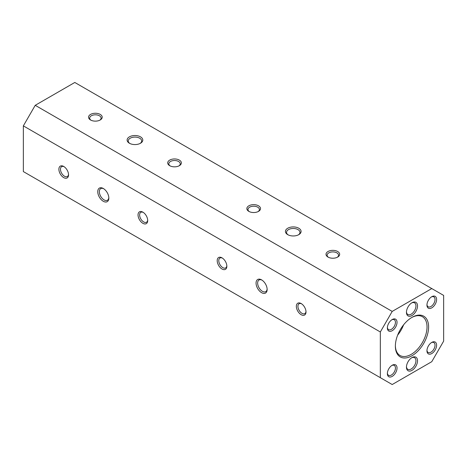 <?xml version="1.0" encoding="UTF-8"?>
<svg xmlns="http://www.w3.org/2000/svg" width="467" height="467" viewBox="0 0 467 467"><rect width="100%" height="100%" fill="white"/><g stroke="black" fill="none" stroke-linecap="round" stroke-linejoin="round"><path stroke-width="0.7" d="M431.362 342.661A5.709 3.298 -60 0 1 433.837 342.574A5.709 3.298 -60 0 1 434.713 347.15A5.709 3.298 -60 0 1 430.988 352.176A5.709 3.298 -60 0 1 428.134 352.462A5.709 3.298 -60 0 1 426.966 350.273M431.777 353.548A6.83 3.94 -60 0 1 426.949 350.764A6.83 3.94 -60 0 1 431.777 342.399A6.83 3.94 -60 0 1 436.604 345.189A6.83 3.94 -60 0 1 431.777 353.548M431.777 288.565L443.65 295.418L443.65 341.12L431.777 361.686L392.198 384.534L380.331 377.68L380.331 331.979L23.35 125.88L35.223 105.314L392.198 311.413L431.777 288.565L74.802 82.466L35.223 105.314M226.834 265.735A5.709 3.298 60 0 1 225.666 267.918A5.709 3.298 60 0 1 222.812 267.638A5.709 3.298 60 0 1 219.087 262.606A5.709 3.298 60 0 1 219.963 258.029A5.709 3.298 60 0 1 222.438 258.117M147.683 220.033A5.709 3.298 60 0 1 146.515 222.222A5.709 3.298 60 0 1 143.661 221.936A5.709 3.298 60 0 1 139.931 216.91A5.709 3.298 60 0 1 140.806 212.333A5.709 3.298 60 0 1 143.281 212.421M411.987 355.743A23.508 13.572 -60 0 1 395.368 346.146A23.508 13.572 -60 0 1 411.987 317.356A23.508 13.572 -60 0 1 428.613 326.953A23.508 13.572 -60 0 1 411.987 355.743M411.59 317.595A22.387 12.924 -60 0 1 422.39 316.702A22.387 12.924 -60 0 1 425.822 334.646A22.387 12.924 -60 0 1 411.199 354.371A22.387 12.924 -60 0 1 400.003 355.48A22.387 12.924 -60 0 1 395.374 345.679M68.526 174.337A5.709 3.298 60 0 1 67.365 176.52A5.709 3.298 60 0 1 64.51 176.24A5.709 3.298 60 0 1 60.78 171.208A5.709 3.298 60 0 1 61.656 166.637A5.709 3.298 60 0 1 64.131 166.719M63.716 166.462L63.716 166.462A6.83 3.94 60 0 1 68.544 174.821A6.83 3.94 60 0 1 63.716 177.612A6.83 3.94 60 0 1 58.889 169.247A6.83 3.94 60 0 1 63.716 166.462M142.873 212.158L142.873 212.158A6.83 3.94 60 0 1 147.7 220.523A6.83 3.94 60 0 1 142.873 223.308A6.83 3.94 60 0 1 138.039 214.948A6.83 3.94 60 0 1 142.873 212.158M222.023 257.86L222.023 257.86A6.83 3.94 60 0 1 226.851 266.219A6.83 3.94 60 0 1 222.023 269.01A6.83 3.94 60 0 1 217.196 260.644A6.83 3.94 60 0 1 222.023 257.86M305.984 311.431A5.709 3.298 60 0 1 304.823 313.62A5.709 3.298 60 0 1 301.968 313.334A5.709 3.298 60 0 1 298.238 308.302A5.709 3.298 60 0 1 299.113 303.731A5.709 3.298 60 0 1 301.589 303.813M301.174 303.556L301.174 303.556A6.83 3.94 60 0 1 306.002 311.921A6.83 3.94 60 0 1 301.174 314.705A6.83 3.94 60 0 1 296.347 306.34A6.83 3.94 60 0 1 301.174 303.556M90.983 120.212A5.709 3.298 180 0 1 89.67 118.11A5.709 3.298 180 0 1 91.339 115.781A5.709 3.298 180 0 1 99.418 115.781A5.709 3.298 180 0 1 101.088 118.11A5.709 3.298 180 0 1 99.775 120.212M100.207 114.409A6.83 3.94 180 0 1 100.207 119.984A6.83 3.94 180 0 1 90.551 119.984A6.83 3.94 180 0 1 90.551 114.409A6.83 3.94 180 0 1 100.207 114.409M170.134 165.913A5.709 3.298 180 0 1 168.82 163.812A5.709 3.298 180 0 1 170.496 161.477A5.709 3.298 180 0 1 178.569 161.477A5.709 3.298 180 0 1 180.239 163.812A5.709 3.298 180 0 1 178.931 165.913M179.357 160.105A6.83 3.94 180 0 1 179.357 165.686A6.83 3.94 180 0 1 169.702 165.686A6.83 3.94 180 0 1 169.702 160.105A6.83 3.94 180 0 1 179.357 160.105M249.285 211.609A5.709 3.298 180 0 1 247.977 209.508A5.709 3.298 180 0 1 249.647 207.179A5.709 3.298 180 0 1 257.72 207.179A5.709 3.298 180 0 1 259.395 209.508A5.709 3.298 180 0 1 258.082 211.609M258.514 205.807A6.83 3.94 180 0 1 258.514 211.382A6.83 3.94 180 0 1 248.853 211.382A6.83 3.94 180 0 1 248.858 205.807A6.83 3.94 180 0 1 258.514 205.807M328.441 257.311A5.709 3.298 180 0 1 327.128 255.204A5.709 3.298 180 0 1 328.797 252.875A5.709 3.298 180 0 1 336.87 252.875A5.709 3.298 180 0 1 338.546 255.204A5.709 3.298 180 0 1 337.232 257.311M337.664 251.503A6.83 3.94 180 0 1 337.664 257.078A6.83 3.94 180 0 1 328.009 257.078A6.83 3.94 180 0 1 328.009 251.503A6.83 3.94 180 0 1 337.664 251.503M108.817 197.599A6.719 3.876 60 0 1 107.445 200.244A6.719 3.876 60 0 1 104.088 199.911A6.719 3.876 60 0 1 99.699 193.992A6.719 3.876 60 0 1 100.726 188.61A6.719 3.876 60 0 1 103.703 188.744M103.295 188.487L103.295 188.487A7.834 4.524 60 0 1 108.834 198.084A7.834 4.524 60 0 1 103.295 201.283A7.834 4.524 60 0 1 97.755 191.686A7.834 4.524 60 0 1 103.295 188.487M267.124 288.997A6.719 3.876 60 0 1 265.746 291.642A6.719 3.876 60 0 1 262.39 291.309A6.719 3.876 60 0 1 258.006 285.39A6.719 3.876 60 0 1 259.033 280.007A6.719 3.876 60 0 1 262.01 280.136M261.602 279.885L261.602 279.885A7.834 4.524 60 0 1 267.142 289.482A7.834 4.524 60 0 1 261.602 292.681A7.834 4.524 60 0 1 256.056 283.084A7.834 4.524 60 0 1 261.602 279.885M129.844 143.474A6.719 3.876 180 0 1 128.238 140.958A6.719 3.876 180 0 1 130.205 138.22A6.719 3.876 180 0 1 139.703 138.22A6.719 3.876 180 0 1 141.67 140.958A6.719 3.876 180 0 1 140.071 143.474M140.497 136.849A7.834 4.524 180 0 1 140.497 143.246A7.834 4.524 180 0 1 129.412 143.246A7.834 4.524 180 0 1 129.412 136.849A7.834 4.524 180 0 1 140.497 136.849M288.145 234.872A6.719 3.876 180 0 1 286.545 232.356A6.719 3.876 180 0 1 288.513 229.612A6.719 3.876 180 0 1 298.01 229.612A6.719 3.876 180 0 1 299.977 232.356A6.719 3.876 180 0 1 298.372 234.872M298.798 228.246A7.834 4.524 180 0 1 298.798 234.644A7.834 4.524 180 0 1 287.719 234.644A7.834 4.524 180 0 1 287.719 228.246A7.834 4.524 180 0 1 298.798 228.246M431.362 296.959A5.709 3.298 -60 0 1 433.837 296.872A5.709 3.298 -60 0 1 434.713 301.448A5.709 3.298 -60 0 1 430.988 306.48A5.709 3.298 -60 0 1 428.134 306.761A5.709 3.298 -60 0 1 426.966 304.577M431.777 307.852A6.83 3.94 -60 0 1 426.949 305.062A6.83 3.94 -60 0 1 431.777 296.703A6.83 3.94 -60 0 1 436.604 299.487A6.83 3.94 -60 0 1 431.777 307.852M411.579 302.99A6.719 3.876 -60 0 1 414.556 302.855A6.719 3.876 -60 0 1 415.583 308.238A6.719 3.876 -60 0 1 411.199 314.157A6.719 3.876 -60 0 1 407.837 314.489A6.719 3.876 -60 0 1 406.465 311.845M411.987 315.529A7.834 4.524 -60 0 1 406.448 312.33A7.834 4.524 -60 0 1 411.987 302.733A7.834 4.524 -60 0 1 417.527 305.932A7.834 4.524 -60 0 1 411.987 315.529M391.79 319.807A5.709 3.298 -60 0 1 394.265 319.726A5.709 3.298 -60 0 1 395.14 324.296A5.709 3.298 -60 0 1 391.41 329.328A5.709 3.298 -60 0 1 388.556 329.614A5.709 3.298 -60 0 1 387.388 327.425M392.198 330.7A6.83 3.94 -60 0 1 387.371 327.91A6.83 3.94 -60 0 1 392.198 319.551A6.83 3.94 -60 0 1 397.032 322.335A6.83 3.94 -60 0 1 392.198 330.7M391.79 365.509A5.709 3.298 -60 0 1 394.265 365.422A5.709 3.298 -60 0 1 395.14 369.998A5.709 3.298 -60 0 1 391.41 375.03A5.709 3.298 -60 0 1 388.556 375.31A5.709 3.298 -60 0 1 387.388 373.121M392.198 376.396A6.83 3.94 -60 0 1 387.371 373.612A6.83 3.94 -60 0 1 392.198 365.247A6.83 3.94 -60 0 1 397.032 368.037A6.83 3.94 -60 0 1 392.198 376.396M411.579 357.827A6.719 3.876 -60 0 1 414.556 357.693A6.719 3.876 -60 0 1 415.583 363.075A6.719 3.876 -60 0 1 411.199 368.994A6.719 3.876 -60 0 1 407.837 369.327A6.719 3.876 -60 0 1 406.465 366.683M411.987 370.366A7.834 4.524 -60 0 1 406.448 367.167A7.834 4.524 -60 0 1 411.987 357.57A7.834 4.524 -60 0 1 417.527 360.769A7.834 4.524 -60 0 1 411.987 370.366M397.645 335.137A22.387 12.924 120 0 0 403.593 324.834M380.331 331.979L392.198 311.413M23.35 125.88L23.35 171.582L380.331 377.68"/></g></svg>
